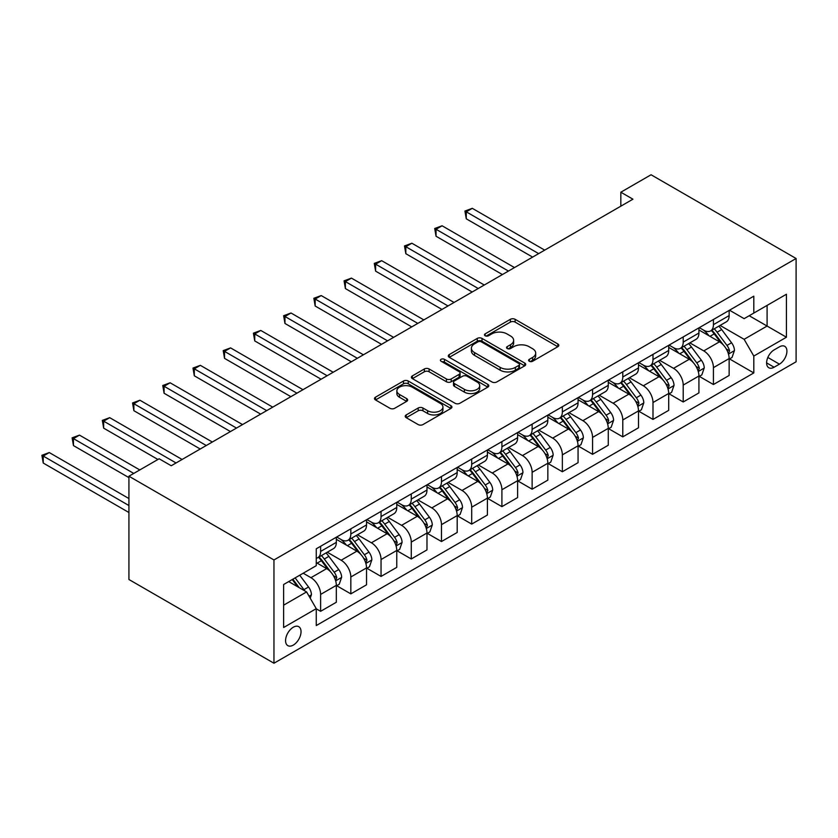 <?xml version="1.0" encoding="UTF-8"?>
<svg xmlns="http://www.w3.org/2000/svg" width="838" height="838" viewBox="0 0 838 838"><rect width="100%" height="100%" fill="white"/><g stroke="black" fill="none" stroke-linecap="round" stroke-linejoin="round"><path stroke-width="1.26" d="M529.302 361.262A2.346 1.351 0 0 0 532.622 361.262L557.825 346.702A3.352 1.938 0 0 0 558.81 345.34A3.352 1.938 0 0 0 557.825 343.968L515.119 319.309A3.352 1.938 0 0 0 510.373 319.309L485.16 333.859A2.346 1.351 0 0 0 484.479 334.823A2.346 1.351 0 0 0 485.16 335.776A2.346 1.351 0 0 0 488.481 335.776L491.749 333.901A10.737 6.201 0 0 1 506.938 333.901L510.489 335.954A10.737 6.201 0 0 1 513.642 340.333A10.737 6.201 0 0 1 510.489 344.722L507.231 346.607A2.346 1.351 0 0 0 506.54 347.561A2.346 1.351 0 0 0 507.231 348.524A2.346 1.351 0 0 0 510.552 348.524L513.82 346.639A10.737 6.201 0 0 1 528.998 346.639L532.559 348.692A10.737 6.201 0 0 1 535.702 353.081A10.737 6.201 0 0 1 532.559 357.459L529.302 359.345A2.346 1.351 0 0 0 528.61 360.298A2.346 1.351 0 0 0 529.302 361.262L529.302 359.345M293.3 645.092A10.936 6.316 120 0 0 300.444 635.455A10.936 6.316 120 0 0 298.768 626.688A10.936 6.316 120 0 0 293.3 627.222A10.936 6.316 120 0 0 286.156 636.87A10.936 6.316 120 0 0 287.832 645.637A10.936 6.316 120 0 0 293.3 645.092M406.21 414.925A3.352 1.938 0 0 0 405.225 416.297A3.352 1.938 0 0 0 406.21 417.67L418.193 424.583A3.352 1.938 0 0 0 422.939 424.583L450.938 408.42A3.352 1.938 0 0 0 451.923 407.048A3.352 1.938 0 0 0 450.938 405.676L408.232 381.018A3.352 1.938 0 0 0 403.487 381.018L375.487 397.191A3.352 1.938 0 0 0 374.502 398.553A3.352 1.938 0 0 0 375.487 399.925L389.953 408.284A3.352 1.938 0 0 0 394.698 408.284L406.681 401.36A3.352 1.938 0 0 0 407.666 399.998A3.352 1.938 0 0 0 406.681 398.626L399.506 394.478A8.977 5.185 0 0 1 396.877 390.812A8.977 5.185 0 0 1 402.418 386.025A8.977 5.185 0 0 1 412.202 387.156L440.317 403.382A8.977 5.185 0 0 1 442.946 407.048A8.977 5.185 0 0 1 437.405 411.835A8.977 5.185 0 0 1 427.621 410.714L422.939 408.012A3.352 1.938 0 0 0 418.193 408.012L406.21 414.925L406.21 417.67M796.1 258.502L651.063 174.765L620.843 192.216L632.931 199.193L171.224 465.75L159.136 458.774L128.926 476.214L273.963 559.962L796.1 258.502L796.1 361.786L273.963 663.235L273.963 559.962M491.99 381.981A3.352 1.938 0 0 0 496.735 381.981L524.735 365.818A3.352 1.938 0 0 0 525.709 364.446A3.352 1.938 0 0 0 524.735 363.074L482.018 338.416A3.352 1.938 0 0 0 477.272 338.416L449.273 354.579A3.352 1.938 0 0 0 448.299 355.951A3.352 1.938 0 0 0 449.273 357.323L491.99 381.981M442.024 361.765A2.346 1.351 0 0 1 444.412 362.1L444.412 359.313L487.831 384.38A3.352 1.938 0 0 1 488.816 385.752A3.352 1.938 0 0 1 487.831 387.114L459.832 403.288A3.352 1.938 0 0 1 455.086 403.288L412.38 378.629L412.38 375.885A3.352 1.938 0 0 0 411.395 377.257A3.352 1.938 0 0 0 412.38 378.629M412.38 375.885L424.363 368.971A3.352 1.938 0 0 1 429.108 368.971L446.434 378.965A3.352 1.938 0 0 0 451.179 378.965L459.119 374.377A3.352 1.938 0 0 0 460.104 373.004A3.352 1.938 0 0 0 459.119 371.643L441.092 361.23A2.346 1.351 0 0 1 440.4 360.267A2.346 1.351 0 0 1 441.856 359.02A2.346 1.351 0 0 1 444.412 359.313M779.424 346.848L774.103 349.917A10.601 6.117 120 0 0 767.179 359.261A10.601 6.117 120 0 0 768.802 367.746A10.601 6.117 120 0 0 774.103 367.222L779.424 364.153A10.601 6.117 120 0 0 786.348 354.809A10.601 6.117 120 0 0 784.724 346.324A10.601 6.117 120 0 0 779.424 346.848M729.5 310.207L744.123 318.66L753.802 313.077L753.802 296.181L316.261 548.796L316.261 565.681L283.632 584.515L283.632 627.505L316.261 608.66L316.261 625.557L753.802 372.941L753.802 356.056L744.123 339.306L720.093 325.437M753.802 313.077L786.432 294.232L786.432 337.222L753.802 356.056M128.926 476.214L128.926 579.498L273.963 663.235M620.843 192.216L620.843 206.169M749.203 315.727L767.095 326.055L767.095 305.399L786.432 294.232M744.123 339.306L767.095 326.055L786.432 337.222M283.632 605.172L306.593 591.921L288.712 581.593M316.261 608.807L320.619 611.321L320.619 594.425A13.67 7.898 -120 0 0 310.95 577.686L303.209 573.213M320.619 611.321L336.331 602.25L336.331 585.353A13.67 7.898 -120 0 0 326.663 568.614L316.261 562.612M336.687 585.71L350.829 593.87L350.829 576.984A13.67 7.898 -120 0 0 341.16 560.234L327.281 552.221M350.829 593.87L366.541 584.798L366.541 567.913A13.67 7.898 -120 0 0 356.873 551.163L336.331 539.305M366.908 568.258L381.049 576.429L381.049 559.543A13.67 7.898 -120 0 0 371.381 542.794L357.491 534.78M381.049 576.429L396.762 567.357L396.762 550.472A13.67 7.898 -120 0 0 387.093 533.722L366.541 521.854M397.128 550.817L411.269 558.977L411.269 542.092A13.67 7.898 -120 0 0 401.591 525.342L387.711 517.329M411.269 558.977L426.982 549.906L426.982 533.02A13.67 7.898 -120 0 0 417.303 516.271L396.762 504.413M427.338 533.377L441.479 541.537L441.479 524.651A13.67 7.898 -120 0 0 431.811 507.901L417.932 499.888M441.479 541.537L457.192 532.465L457.192 515.58A13.67 7.898 -120 0 0 447.523 498.83L426.982 486.962M457.558 515.925L471.7 524.096L471.7 507.2A13.67 7.898 -120 0 0 462.031 490.46L448.141 482.437M471.7 524.096L487.412 515.024L487.412 498.128A13.67 7.898 -120 0 0 477.744 481.389L457.192 469.521M487.768 498.484L501.91 506.644L501.91 489.759A13.67 7.898 -120 0 0 492.241 473.009L478.362 464.996M501.91 506.644L517.622 497.573L517.622 480.687A13.67 7.898 -120 0 0 507.954 463.938L487.412 452.08M517.989 481.033L532.13 489.203L532.13 472.318A13.67 7.898 -120 0 0 522.462 455.568L508.582 447.555M532.13 489.203L547.843 480.132L547.843 463.246A13.67 7.898 -120 0 0 538.174 446.497L517.622 434.629M548.209 463.592L562.35 471.752L562.35 454.866A13.67 7.898 -120 0 0 552.682 438.117L538.792 430.104M562.35 471.752L578.063 462.681L578.063 445.795A13.67 7.898 -120 0 0 568.394 429.046L547.843 417.188M578.419 446.141L592.56 454.311L592.56 437.426A13.67 7.898 -120 0 0 582.892 420.676L569.012 412.663M592.56 454.311L608.273 445.24L608.273 428.354A13.67 7.898 -120 0 0 598.604 411.605L578.063 399.736M608.639 428.7L622.781 436.86L622.781 419.974A13.67 7.898 -120 0 0 613.112 403.225L599.222 395.211M622.781 436.86L638.493 427.789L638.493 410.903A13.67 7.898 -120 0 0 628.825 394.153L608.273 382.296M638.849 411.259L652.991 419.419L652.991 402.533A13.67 7.898 -120 0 0 643.322 385.784L629.443 377.77M652.991 419.419L668.703 410.348L668.703 393.462A13.67 7.898 -120 0 0 659.035 376.712L638.493 364.855M669.07 393.808L683.211 401.978L683.211 385.082A13.67 7.898 -120 0 0 673.543 368.343L659.663 360.319M683.211 401.978L698.923 392.907L698.923 376.011A13.67 7.898 -120 0 0 689.255 359.272L668.703 347.403M699.29 376.367L713.431 384.527L713.431 367.641A13.67 7.898 -120 0 0 703.763 350.892L689.873 342.878M713.431 384.527L729.144 375.455L729.144 358.57A13.67 7.898 -120 0 0 719.475 341.82L698.923 329.963M699.29 327.658L703.763 330.235A13.67 7.898 -120 0 0 710.593 330.916A13.67 7.898 -120 0 0 713.431 324.652L713.431 319.488M669.07 345.099L673.543 347.686A13.67 7.898 -120 0 0 680.383 348.357A13.67 7.898 -120 0 0 683.211 342.103L683.211 336.939M638.849 362.55L643.322 365.127A13.67 7.898 -120 0 0 650.162 365.808A13.67 7.898 -120 0 0 652.991 359.544L652.991 354.38M608.639 379.991L613.112 382.578A13.67 7.898 -120 0 0 619.942 383.249A13.67 7.898 -120 0 0 622.781 376.995L622.781 371.831M578.419 397.442L582.892 400.019A13.67 7.898 -120 0 0 589.732 400.7A13.67 7.898 -120 0 0 592.56 394.436L592.56 389.272M548.209 414.883L552.682 417.46A13.67 7.898 -120 0 0 559.512 418.141A13.67 7.898 -120 0 0 562.35 411.877L562.35 406.713M517.989 432.324L522.462 434.912A13.67 7.898 -120 0 0 529.302 435.592A13.67 7.898 -120 0 0 532.13 429.328L532.13 424.164M487.768 449.776L492.241 452.352A13.67 7.898 -120 0 0 499.081 453.033A13.67 7.898 -120 0 0 501.91 446.769L501.91 441.605M457.558 467.216L462.031 469.804A13.67 7.898 -120 0 0 468.861 470.474A13.67 7.898 -120 0 0 471.7 464.221L471.7 459.056M427.338 484.668L431.811 487.245A13.67 7.898 -120 0 0 438.651 487.926A13.67 7.898 -120 0 0 441.479 481.661L441.479 476.497M397.128 502.109L401.591 504.696A13.67 7.898 -120 0 0 408.431 505.366A13.67 7.898 -120 0 0 411.269 499.113L411.269 493.949M366.908 519.55L371.381 522.137A13.67 7.898 -120 0 0 378.221 522.818A13.67 7.898 -120 0 0 381.049 516.554L381.049 511.39M336.687 537.001L341.16 539.578A13.67 7.898 -120 0 0 348 540.259A13.67 7.898 -120 0 0 350.829 533.995L350.829 528.83M729.5 358.915L753.802 372.941M710.593 330.916L726.305 321.844A13.67 7.898 -120 0 0 729.144 315.58L729.144 310.416M680.383 348.357L696.095 339.285A13.67 7.898 -120 0 0 698.923 333.032L698.923 327.868M650.162 365.808L665.875 356.737A13.67 7.898 -120 0 0 668.703 350.473L668.703 345.308M619.942 383.249L635.654 374.177A13.67 7.898 -120 0 0 638.493 367.924L638.493 362.76M589.732 400.7L605.445 391.629A13.67 7.898 -120 0 0 608.273 385.365L608.273 380.201M559.512 418.141L575.224 409.07A13.67 7.898 -120 0 0 578.063 402.806L578.063 397.641M529.302 435.592L545.014 426.511A13.67 7.898 -120 0 0 547.843 420.257L547.843 415.093M499.081 453.033L514.794 443.962A13.67 7.898 -120 0 0 517.622 437.698L517.622 432.534M468.861 470.474L484.574 461.403A13.67 7.898 -120 0 0 487.412 455.149L487.412 449.985M438.651 487.926L454.364 478.854A13.67 7.898 -120 0 0 457.192 472.59L457.192 467.426M408.431 505.366L424.143 496.295A13.67 7.898 -120 0 0 426.982 490.041L426.982 484.877M378.221 522.818L393.933 513.746A13.67 7.898 -120 0 0 396.762 507.482L396.762 502.318M348 540.259L363.713 531.187A13.67 7.898 -120 0 0 366.541 524.923L366.541 519.759M316.261 558.255A13.67 7.898 -120 0 0 317.78 557.699L333.493 548.628A13.67 7.898 -120 0 0 336.331 542.375L336.331 537.21M317.78 557.699A13.67 7.898 -120 0 0 320.619 551.446L320.619 546.282M306.593 591.921L316.261 608.66M530.234 361.597L532.559 360.246A10.737 6.201 0 0 0 535.702 355.867L535.702 353.081M513.642 340.333L513.642 343.13A10.737 6.201 0 0 1 510.489 347.508L508.174 348.849M557.783 346.733L515.119 322.096A3.352 1.938 0 0 0 510.373 322.096L486.103 336.111M524.682 365.839L482.018 341.213A3.352 1.938 0 0 0 477.272 341.213L449.325 357.344M518.795 365.41A2.346 1.351 0 0 0 519.487 364.446A2.346 1.351 0 0 0 518.795 363.483L481.305 341.841A2.346 1.351 0 0 0 477.985 341.841L474.549 343.831A10.737 6.201 0 0 0 471.396 348.21A10.737 6.201 0 0 0 474.549 352.599L500.171 367.39A10.737 6.201 0 0 0 515.36 367.39L518.795 365.41L518.795 368.196A2.346 1.351 0 0 0 519.487 367.233L519.487 364.446M471.396 348.21L471.396 351.007A10.737 6.201 0 0 0 474.549 355.385L474.549 352.599M518.795 368.196L515.36 370.187A10.737 6.201 0 0 1 500.171 370.187L474.549 355.385M412.422 378.65L424.363 371.758L424.363 368.971M460.104 373.004L460.104 375.801A3.352 1.938 0 0 1 459.119 377.173L451.179 381.761A3.352 1.938 0 0 1 446.434 381.761L429.108 371.758A3.352 1.938 0 0 0 424.363 371.758M444.412 362.1L487.789 387.146M464.399 389.345A8.977 5.185 0 0 0 474.182 390.466A8.977 5.185 0 0 0 479.724 385.679A8.977 5.185 0 0 0 477.094 382.013L467.195 376.293A3.352 1.938 0 0 0 462.44 376.293L454.5 380.881A3.352 1.938 0 0 0 453.515 382.254A3.352 1.938 0 0 0 454.5 383.626L464.399 389.345L464.399 392.132A8.977 5.185 0 0 0 474.182 393.263A8.977 5.185 0 0 0 479.724 388.476L479.724 385.679M453.515 382.254L453.515 385.051A3.352 1.938 0 0 0 454.5 386.412L454.5 383.626M464.399 392.132L454.5 386.412M442.946 407.048L442.946 409.845A8.977 5.185 0 0 1 437.405 414.632A8.977 5.185 0 0 1 427.621 413.501L422.939 410.798A3.352 1.938 0 0 0 418.193 410.798L406.252 417.691M396.877 390.812L396.877 393.609A8.977 5.185 0 0 0 399.506 397.275L399.506 394.478M406.639 401.392L399.506 397.275M450.896 408.441L408.232 383.814A3.352 1.938 0 0 0 403.487 383.814L375.529 399.956M729.144 359.125L732.045 357.449L734.455 350.473A9.061 5.227 -120 0 0 731.564 342.763L721.686 329.575A26.156 15.094 -120 0 0 718.836 326.16M709.011 335.787A26.156 15.094 -120 0 0 703.658 330.182M728.316 353.584L729.563 350.86A9.061 5.227 -120 0 0 726.975 345.413L717.098 332.225A26.156 15.094 -120 0 0 714.248 328.81M711.808 330.214A21.704 12.528 60 0 1 715.369 334.268L723.728 345.424M544.7 250.133L472.297 208.327L466.263 211.825L466.263 218.802L532.612 257.109M711.347 330.486A26.156 15.094 60 0 1 714.196 333.901L720.764 342.669M466.263 218.802L464.933 211.05L538.656 253.621M464.933 211.05L472.297 208.327M698.923 376.576L701.825 374.9L704.245 367.924A9.061 5.227 -120 0 0 701.354 360.204L691.476 347.026A26.156 15.094 -120 0 0 688.616 343.601M678.801 353.227A26.156 15.094 -120 0 0 673.438 347.623M698.096 371.025L699.353 368.311A9.061 5.227 -120 0 0 696.755 362.854L686.877 349.676A26.156 15.094 -120 0 0 684.028 346.251M681.598 347.665A21.704 12.528 60 0 1 685.159 351.709L693.518 362.864M514.48 267.573L442.087 225.778L436.043 229.266L436.043 236.243L502.391 274.55M681.126 347.927A26.156 15.094 60 0 1 683.976 351.352L690.543 360.11M436.043 236.243L434.713 228.502L508.436 271.062M434.713 228.502L442.087 225.778M668.703 394.017L671.605 392.341L674.024 385.365A9.061 5.227 -120 0 0 671.133 377.655L661.255 364.467A26.156 15.094 -120 0 0 658.406 361.052M648.581 370.679A26.156 15.094 -120 0 0 643.228 365.075M667.886 388.465L669.133 385.752A9.061 5.227 -120 0 0 666.545 380.305L656.667 367.117A26.156 15.094 -120 0 0 653.808 363.702M651.377 365.106A21.704 12.528 60 0 1 654.939 369.16L663.298 380.316M484.27 285.025L411.867 243.219L405.822 246.707L405.822 253.694L472.182 292.001M650.906 365.378A26.156 15.094 60 0 1 653.766 368.793L660.334 377.561M405.822 253.694L404.492 245.943L478.226 288.513M404.492 245.943L411.867 243.219M638.493 411.468L641.395 409.792L643.804 402.806A9.061 5.227 -120 0 0 640.913 395.096L631.045 381.908A26.156 15.094 -120 0 0 628.186 378.493M618.36 388.12A26.156 15.094 -120 0 0 613.007 382.516M637.666 405.917L638.923 403.193A9.061 5.227 -120 0 0 636.325 397.746L626.447 384.558A26.156 15.094 -120 0 0 623.598 381.143M621.157 382.547A21.704 12.528 60 0 1 624.729 386.601L633.078 397.757M454.049 302.466L381.657 260.67L375.613 264.159L375.613 271.135L441.961 309.442M620.696 382.819A26.156 15.094 60 0 1 623.545 386.234L630.113 395.002M375.613 271.135L374.282 263.394L448.005 305.954M374.282 263.394L381.657 260.67M608.273 428.909L611.174 427.233L613.594 420.257A9.061 5.227 -120 0 0 610.703 412.537L600.825 399.359A26.156 15.094 -120 0 0 597.976 395.945M588.15 405.561A26.156 15.094 -120 0 0 582.798 399.967M607.445 423.358L608.702 420.645A9.061 5.227 -120 0 0 606.104 415.198L596.227 402.01A26.156 15.094 -120 0 0 593.377 398.595M590.947 399.998A21.704 12.528 60 0 1 594.509 404.052L602.868 415.208M423.829 319.906L351.436 278.111L345.392 281.599L345.392 288.576L411.751 326.893M590.476 400.271A26.156 15.094 60 0 1 593.335 403.686L599.893 412.453M345.392 288.576L344.062 280.835L417.795 323.395M344.062 280.835L351.436 278.111M578.063 446.35L580.964 444.685L583.374 437.698A9.061 5.227 -120 0 0 580.483 429.988L570.605 416.8A26.156 15.094 -120 0 0 567.755 413.385M557.93 423.012A26.156 15.094 -120 0 0 552.577 417.408M577.235 440.809L578.482 438.085A9.061 5.227 -120 0 0 575.895 432.638L566.017 419.45A26.156 15.094 -120 0 0 563.157 416.036M560.727 417.439A21.704 12.528 60 0 1 564.288 421.493L572.647 432.649M393.619 337.358L321.216 295.563L315.172 299.051L315.172 306.027L381.531 344.334M560.266 417.712A26.156 15.094 60 0 1 563.115 421.126L569.683 429.894M315.172 306.027L313.852 298.276L387.575 340.846M313.852 298.276L321.216 295.563M547.843 463.802L550.744 462.126L553.164 455.149A9.061 5.227 -120 0 0 550.273 447.429L540.395 434.252A26.156 15.094 -120 0 0 537.535 430.826M527.72 440.453A26.156 15.094 -120 0 0 522.357 434.849M547.015 458.25L548.272 455.537A9.061 5.227 -120 0 0 545.674 450.079L535.796 436.902A26.156 15.094 -120 0 0 532.947 433.476M530.506 434.891A21.704 12.528 60 0 1 534.078 438.934L542.437 450.1M363.399 354.799L291.006 313.003L284.962 316.492L284.962 323.468L351.311 361.775M530.045 435.152A26.156 15.094 60 0 1 532.895 438.578L539.463 447.335M284.962 323.468L283.632 315.727L357.355 358.287M283.632 315.727L291.006 313.003M517.622 481.242L520.524 479.566L522.943 472.59A9.061 5.227 -120 0 0 520.052 464.881L510.174 451.692A26.156 15.094 -120 0 0 507.325 448.278M497.5 457.904A26.156 15.094 -120 0 0 492.147 452.3M516.805 475.701L518.052 472.978A9.061 5.227 -120 0 0 515.464 467.531L505.586 454.343A26.156 15.094 -120 0 0 502.727 450.928M500.296 452.331A21.704 12.528 60 0 1 503.858 456.385L512.217 467.541M333.189 372.25L260.786 330.444L254.742 333.933L254.742 340.919L321.101 379.226M499.825 452.604A26.156 15.094 60 0 1 502.685 456.019L509.253 464.786M254.742 340.919L253.411 333.168L327.145 375.738M253.411 333.168L260.786 330.444M487.412 498.694L490.314 497.018L492.723 490.041A9.061 5.227 -120 0 0 489.832 482.321L479.954 469.133A26.156 15.094 -120 0 0 477.105 465.719M467.279 475.345A26.156 15.094 -120 0 0 461.927 469.741M486.585 493.142L487.831 490.419A9.061 5.227 -120 0 0 485.244 484.972L475.366 471.794A26.156 15.094 -120 0 0 472.517 468.369M470.076 469.772A21.704 12.528 60 0 1 473.638 473.826L481.997 484.982M302.968 389.691L230.576 347.896L224.532 351.384L224.532 358.36L290.88 396.667M469.615 470.045A26.156 15.094 60 0 1 472.464 473.46L479.032 482.227M224.532 358.36L223.201 350.619L296.924 393.179M223.201 350.619L230.576 347.896M457.192 516.135L460.093 514.459L462.513 507.482A9.061 5.227 -120 0 0 459.622 499.773L449.744 486.585A26.156 15.094 -120 0 0 446.884 483.17M437.069 492.796A26.156 15.094 -120 0 0 431.717 487.192M456.364 510.583L457.621 507.87A9.061 5.227 -120 0 0 455.024 502.423L445.146 489.235A26.156 15.094 -120 0 0 442.296 485.82M439.866 487.224A21.704 12.528 60 0 1 443.428 491.278L451.787 502.433M272.748 407.142L200.355 365.337L194.311 368.825L194.311 375.801L260.67 414.119M439.395 487.496A26.156 15.094 60 0 1 442.244 490.911L448.812 499.678M194.311 375.801L192.981 368.06L266.704 410.63M192.981 368.06L200.355 365.337M426.982 533.586L429.873 531.91L432.293 524.923A9.061 5.227 -120 0 0 429.402 517.214L419.524 504.026A26.156 15.094 -120 0 0 416.675 500.611M406.849 510.237A26.156 15.094 -120 0 0 401.496 504.633M426.154 528.034L427.401 525.311A9.061 5.227 -120 0 0 424.814 519.864L414.936 506.676A26.156 15.094 -120 0 0 412.076 503.261M409.646 504.665A21.704 12.528 60 0 1 413.207 508.718L421.566 519.874M242.538 424.583L170.135 382.788L164.091 386.276L164.091 393.252L230.45 431.56M409.174 504.937A26.156 15.094 60 0 1 412.034 508.352L418.602 517.119M164.091 393.252L162.761 385.501L236.494 428.071M162.761 385.501L170.135 382.788M396.762 551.027L399.663 549.351L402.083 542.375A9.061 5.227 -120 0 0 399.192 534.654L389.314 521.477A26.156 15.094 -120 0 0 386.454 518.052M376.629 527.678A26.156 15.094 -120 0 0 371.276 522.074M395.934 545.475L397.191 542.762A9.061 5.227 -120 0 0 394.593 537.315L384.715 524.127A26.156 15.094 -120 0 0 381.866 520.712M379.425 522.116A21.704 12.528 60 0 1 382.997 526.159L391.356 537.326M212.318 442.024L139.925 400.229L133.881 403.717L133.881 410.693L200.23 449.011M378.965 522.378A26.156 15.094 60 0 1 381.814 525.803L388.382 534.571M133.881 410.693L132.551 402.952L206.274 445.512M132.551 402.952L139.925 400.229M366.541 568.468L369.443 566.792L371.863 559.815A9.061 5.227 -120 0 0 368.971 552.106L359.093 538.918A26.156 15.094 -120 0 0 356.244 535.503M346.419 545.129A26.156 15.094 -120 0 0 341.066 539.525M365.724 562.927L366.971 560.203A9.061 5.227 -120 0 0 364.373 554.756L354.505 541.568A26.156 15.094 -120 0 0 351.646 538.153M349.216 539.557A21.704 12.528 60 0 1 352.777 543.611L361.136 554.766M182.108 459.475L109.705 417.67L103.661 421.168L103.661 428.145L157.932 459.475M348.744 539.829A26.156 15.094 60 0 1 351.604 543.244L358.161 552.012M103.661 428.145L102.33 420.393L176.064 462.964M102.33 420.393L109.705 417.67M336.331 585.919L339.233 584.243L341.642 577.267A9.061 5.227 -120 0 0 338.751 569.547L328.873 556.369A26.156 15.094 -120 0 0 326.024 552.944M335.504 580.367L336.75 577.654A9.061 5.227 -120 0 0 334.163 572.197L324.285 559.019A26.156 15.094 -120 0 0 321.436 555.594M318.995 557.008A21.704 12.528 60 0 1 322.557 561.051L330.916 572.207M139.799 469.94L79.484 435.121L73.451 438.609L73.451 445.586L128.926 477.618M318.534 557.27A26.156 15.094 60 0 1 321.383 560.695L327.951 569.452M73.451 445.586L72.12 437.845L133.755 473.428M72.12 437.845L79.484 435.121M310.217 598.196L311.432 594.708A9.061 5.227 -120 0 0 308.541 586.998L299.721 575.224M128.926 498.547L49.274 452.562L43.23 456.05L43.23 463.037L128.926 512.51M304.77 590.863A9.061 5.227 -120 0 0 303.943 589.648L295.133 577.885M292.86 579.194L299.197 587.648M292.232 579.55L297.605 586.726M43.23 463.037L41.9 455.285L128.926 505.534M41.9 455.285L49.274 452.562M310.95 577.686L326.663 568.614M341.16 560.234L356.873 551.163M371.381 542.794L387.093 533.722M401.591 525.342L417.303 516.271M431.811 507.901L447.523 498.83M462.031 490.46L477.744 481.389M492.241 473.009L507.954 463.938M522.462 455.568L538.174 446.497M552.682 438.117L568.394 429.046M582.892 420.676L598.604 411.605M613.112 403.225L628.825 394.153M643.322 385.784L659.035 376.712M673.543 368.343L689.255 359.272M703.763 350.892L719.475 341.82M713.431 324.652L729.144 315.58M713.431 367.641L729.144 358.57M683.211 385.082L698.923 376.011M683.211 342.103L698.923 333.032M652.991 402.533L668.703 393.462M652.991 359.544L668.703 350.473M622.781 419.974L638.493 410.903M622.781 376.995L638.493 367.924M592.56 437.426L608.273 428.354M592.56 394.436L608.273 385.365M562.35 454.866L578.063 445.795M562.35 411.877L578.063 402.806M532.13 472.318L547.843 463.246M532.13 429.328L547.843 420.257M501.91 489.759L517.622 480.687M501.91 446.769L517.622 437.698M471.7 507.2L487.412 498.128M471.7 464.221L487.412 455.149M441.479 524.651L457.192 515.58M441.479 481.661L457.192 472.59M411.269 542.092L426.982 533.02M411.269 499.113L426.982 490.041M381.049 559.543L396.762 550.472M381.049 516.554L396.762 507.482M350.829 576.984L366.541 567.913M350.829 533.995L366.541 524.923M320.619 594.425L336.331 585.353M320.619 551.446L336.331 542.375M767.828 357.459L779.424 364.153M766.613 362.896L774.103 367.222M532.559 360.246L532.559 357.459M507.231 348.524L507.231 346.607M510.489 347.508L510.489 344.722M485.16 335.776L485.16 333.859M510.373 322.096L510.373 319.309M515.119 322.096L515.119 319.309M557.825 346.702L557.825 343.968M449.273 357.323L449.273 354.579M477.272 341.213L477.272 338.416M482.018 341.213L482.018 338.416M524.735 365.818L524.735 363.074M500.171 370.187L500.171 367.39M515.36 370.187L515.36 367.39M429.108 371.758L429.108 368.971M446.434 381.761L446.434 378.965M451.179 381.761L451.179 378.965M459.119 377.173L459.119 374.377M487.831 387.114L487.831 384.38M418.193 410.798L418.193 408.012M422.939 410.798L422.939 408.012M427.621 413.501L427.621 410.714M406.681 401.36L406.681 398.626M375.487 399.925L375.487 397.191M403.487 383.814L403.487 381.018M408.232 383.814L408.232 381.018M450.938 408.42L450.938 405.676M728.463 354.076L734.402 350.651M717.098 332.225L721.686 329.575M709.975 336.342L714.196 333.901M726.975 345.413L731.564 342.763M726.253 348.954L729.563 350.86M698.243 371.517L704.182 368.091M686.877 349.676L691.476 347.026M679.754 353.783L683.976 351.352M696.755 362.854L701.354 360.204M696.043 366.395L699.353 368.311M668.033 388.968L673.962 385.543M656.667 367.117L661.255 364.467M649.544 371.234L653.766 368.793M666.545 380.305L671.133 377.655M665.822 383.835L669.133 385.752M637.812 406.409L643.752 402.984M626.447 384.558L631.045 381.908M619.324 388.675L623.545 386.234M636.325 397.746L640.913 395.096M635.602 401.287L638.923 403.193M607.602 423.86L613.531 420.435M596.227 402.01L600.825 399.359M589.114 406.116L593.335 403.686M606.104 415.198L610.703 412.537M605.392 418.728L608.702 420.645M577.382 441.301L583.321 437.876M566.017 419.45L570.605 416.8M558.894 423.567L563.115 421.126M575.895 432.638L580.483 429.988M575.172 436.179L578.482 438.085M547.162 458.753L553.101 455.317M535.796 436.902L540.395 434.252M528.673 441.008L532.895 438.578M545.674 450.079L550.273 447.429M544.962 453.62L548.272 455.537M516.952 476.194L522.881 472.768M505.586 454.343L510.174 451.692M498.463 458.459L502.685 456.019M515.464 467.531L520.052 464.881M514.741 471.071L518.052 472.978M486.731 493.634L492.671 490.209M475.366 471.794L479.954 469.133M468.243 475.9L472.464 473.46M485.244 484.972L489.832 482.321M484.521 488.512L487.831 490.419M456.521 511.086L462.45 507.66M445.146 489.235L449.744 486.585M438.023 493.352L442.244 490.911M455.024 502.423L459.622 499.773M454.311 505.953L457.621 507.87M426.301 528.527L432.23 525.101M414.936 506.676L419.524 504.026M407.813 510.792L412.034 508.352M424.814 519.864L429.402 517.214M424.091 523.404L427.401 525.311M396.081 545.978L402.02 542.553M384.715 524.127L389.314 521.477M377.592 528.233L381.814 525.803M394.593 537.315L399.192 534.654M393.881 540.845L397.191 542.762M365.871 563.419L371.8 559.994M354.505 541.568L359.093 538.918M347.382 545.685L351.604 543.244M364.373 554.756L368.971 552.106M363.661 558.297L366.971 560.203M335.65 580.86L341.59 577.434M324.285 559.019L328.873 556.369M317.162 563.126L321.383 560.695M334.163 572.197L338.751 569.547M333.44 575.737L336.75 577.654M309.075 596.206L311.369 594.886M303.943 589.648L308.541 586.998"/></g></svg>
